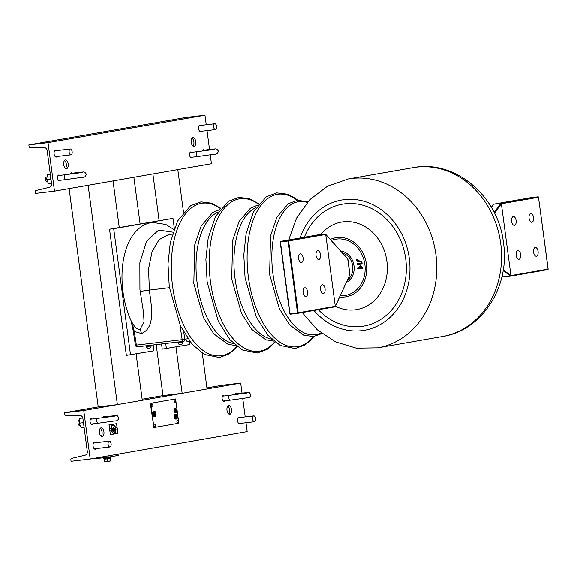 <?xml version="1.0" encoding="UTF-8"?>
<svg xmlns="http://www.w3.org/2000/svg" width="577" height="577" viewBox="0 0 577 577"><rect width="100%" height="100%" fill="white"/><g stroke="black" fill="none" stroke-linecap="round" stroke-linejoin="round"><path stroke-width="0.87" d="M356.889 260.653L356.42 259.571L356.622 260.984L361.007 262.073L361.188 263.444L357.12 263.927L357.084 264.396L361.555 263.646L361.152 261.713L356.889 260.653L357.437 260.407L357.336 259.65A0.469 0.404 -99.9 0 0 356.55 259.52M357.257 264.446A0.469 0.404 -99.9 0 0 357.581 264.569L361.786 264.071A0.469 0.404 -99.9 0 0 362.118 263.559L361.894 261.843A0.469 0.404 -99.9 0 0 361.555 261.431L357.437 260.407M359.76 266.285L361.397 267.858L357.697 268.291L357.661 268.767L361.959 268.283L362.053 267.851L360.091 266.069L359.76 266.285M357.841 268.81A0.469 0.404 -99.9 0 0 358.166 268.94L362.363 268.442A0.469 0.404 -99.9 0 0 362.544 267.613L360.582 265.831A0.469 0.404 -99.9 0 0 359.961 266.019M173.901 229.502L165.801 224.46L152.602 222.426C148.029 223.01 143.882 224.72 140.161 227.554C135.162 231.449 131.224 236.678 128.339 243.242C122.432 257.191 120.643 273.354 122.98 291.724C124.444 302.557 127.265 312.482 131.448 321.49L134.181 325.796C135.732 328.039 137.672 329.229 140.009 329.373L144.062 321.901L143.478 311.941L139.944 289.618L139.865 262.737L146.652 241.136L158.646 230.079L172.985 232.192M361.152 267.634L358.043 268.002A0.469 0.404 -99.9 0 0 357.733 268.262M356.882 261.092A0.469 0.404 -99.9 0 0 357.004 261.143L361.014 262.146M361.159 263.199L357.459 263.639A0.469 0.404 -99.9 0 0 357.149 263.898M172.386 234.132L168.571 234.587L159.115 239.657L152.083 251.702L148.57 268.824L149.378 290.08C151.015 304.411 156.36 327.599 141.387 333.506L133.287 331.126L132.602 327.729A1.962 0.389 166.3 0 0 133.251 327.859L134.232 331.075L136.367 345.089L182.181 339.658L179.923 324.772M134.181 325.796A7.342 2.012 -41.8 0 1 133.251 327.859L131.015 320.545M239.895 417.517A3.426 1.767 83.2 0 0 238.936 417.135A3.426 1.767 83.2 0 0 237.594 420.849A3.426 1.767 83.2 0 0 239.743 423.944A3.426 1.767 83.2 0 0 240.587 423.352M95.393 442.768A3.426 1.767 83.2 0 0 94.426 442.393A3.426 1.767 83.2 0 0 93.085 446.1A3.426 1.767 83.2 0 0 95.234 449.194A3.426 1.767 83.2 0 0 96.085 448.603M224.186 395.93A2.935 1.515 83.2 0 0 223.299 395.541A2.935 1.515 83.2 0 0 222.145 398.721A2.935 1.515 83.2 0 0 223.991 401.376A2.935 1.515 83.2 0 0 224.763 400.791M92.14 419.003A2.935 1.515 83.2 0 0 91.245 418.613A2.935 1.515 83.2 0 0 90.099 421.794A2.935 1.515 83.2 0 0 91.938 424.448A2.935 1.515 83.2 0 0 92.717 423.864M227.006 410.283A4.407 2.272 83.2 0 0 229.769 414.264A4.407 2.272 83.2 0 0 231.492 409.497A4.407 2.272 83.2 0 0 228.73 405.516A4.407 2.272 83.2 0 0 227.006 410.283M228.78 413.983A4.407 2.272 83.2 0 0 229.617 409.72A4.407 2.272 83.2 0 0 227.836 406.02M99.439 432.577A4.407 2.272 83.2 0 0 102.201 436.558A4.407 2.272 83.2 0 0 103.925 431.791A4.407 2.272 83.2 0 0 101.163 427.809A4.407 2.272 83.2 0 0 99.439 432.577M101.22 436.277A4.407 2.272 83.2 0 0 102.05 432.014A4.407 2.272 83.2 0 0 100.275 428.314M70.877 459.919A1.471 1.255 80.1 0 1 71.808 458.34L85.136 455.159A3.426 2.935 -99.9 0 0 87.307 451.466L82.908 418.484A3.426 2.935 -99.9 0 0 79.835 415.411L66.088 415.44A1.471 1.255 80.1 0 1 64.768 414.127L64.588 412.764L83.744 410.492L90.221 459.011L71.065 461.283L70.877 459.919M83.744 410.492L240.71 383.063L221.554 385.335L206.934 387.888M202.303 353.189L207.078 388.941L182.159 393.29L163.002 395.562L142.158 399.205M136.114 353.91L142.295 400.258L117.383 404.614L98.22 406.886L64.588 412.764M104.596 416.825A2.935 1.515 83.2 0 0 103.709 416.443A2.935 1.515 83.2 0 0 102.648 417.726M236.642 393.752A2.935 1.515 83.2 0 0 235.755 393.363A2.935 1.515 83.2 0 0 234.695 394.654M246.004 422.71L247.187 431.582L90.221 459.011M240.71 383.063L242.052 393.11M242.766 398.476L245.225 416.882M118.054 454.149L118.227 455.419L108.26 457.164L95.768 458.643L95.688 458.059M108.094 455.888L108.26 457.164M56.416 150.669A3.426 1.767 83.2 0 0 55.457 150.294A3.426 1.767 83.2 0 0 54.115 154.001A3.426 1.767 83.2 0 0 56.257 157.103A3.426 1.767 83.2 0 0 57.109 156.504M200.926 125.418A3.426 1.767 83.2 0 0 199.959 125.043A3.426 1.767 83.2 0 0 198.618 128.75A3.426 1.767 83.2 0 0 200.767 131.845A3.426 1.767 83.2 0 0 201.611 131.253M72.096 173.251A2.935 1.515 83.2 0 0 71.209 172.862A2.935 1.515 83.2 0 0 70.149 174.153M191.687 152.35A2.935 1.515 83.2 0 0 190.799 151.967A2.935 1.515 83.2 0 0 189.645 155.141A2.935 1.515 83.2 0 0 191.492 157.802A2.935 1.515 83.2 0 0 192.264 157.211M59.64 175.43A2.935 1.515 83.2 0 0 58.746 175.04A2.935 1.515 83.2 0 0 57.599 178.221A2.935 1.515 83.2 0 0 59.438 180.875A2.935 1.515 83.2 0 0 60.217 180.291M204.143 150.171A2.935 1.515 83.2 0 0 203.255 149.789A2.935 1.515 83.2 0 0 202.195 151.073M68.187 163.955A4.407 2.272 83.2 0 0 65.432 159.973A4.407 2.272 83.2 0 0 63.708 164.741A4.407 2.272 83.2 0 0 66.463 168.722A4.407 2.272 83.2 0 0 68.187 163.955M65.482 168.441A4.407 2.272 83.2 0 0 66.312 164.178A4.407 2.272 83.2 0 0 64.537 160.478M195.754 141.661A4.407 2.272 83.2 0 0 192.992 137.679A4.407 2.272 83.2 0 0 191.268 142.447A4.407 2.272 83.2 0 0 194.031 146.428A4.407 2.272 83.2 0 0 195.754 141.661M193.043 146.147A4.407 2.272 83.2 0 0 193.879 141.884A4.407 2.272 83.2 0 0 192.105 138.184M54.483 191.175L48.014 142.656L28.85 144.928L29.03 146.291A1.471 1.255 -99.9 0 0 30.35 147.604L44.097 147.575A3.426 2.935 80.1 0 1 47.17 150.647L51.577 183.63A3.426 2.935 80.1 0 1 49.398 187.323L36.077 190.504A1.471 1.255 -99.9 0 0 35.139 192.083L35.327 193.446L54.483 191.175L211.449 163.745L210.266 154.896M209.552 149.537L207.028 130.611M206.249 124.791L204.972 115.227L185.816 117.499L28.85 144.928M48.014 142.656L204.972 115.227M183.486 212.134L177.81 169.624L152.898 173.98L159.115 220.558M182.159 393.29L175.978 346.943M163.002 395.562L156.201 344.584M140.096 223.883L133.878 177.305M119.251 227.526L113.034 180.947L88.122 185.296L117.383 404.614M98.22 406.886L69.103 188.621M189.364 341.021L189.826 344.519L162.245 349.107L161.553 343.95M153.172 344.945L153.951 350.794L126.363 355.374L109.536 229.22L172.992 218.366L174.326 228.355M130.532 354.884L113.698 228.73L172.992 218.366M166.407 348.616L165.722 343.459M109.536 229.22L113.698 228.73M46.687 176.966L46.521 176.98A2.445 1.262 83.2 0 0 45.561 179.635A2.445 1.262 83.2 0 0 47.098 181.842L47.264 181.827M79.186 420.539L79.02 420.561A2.445 1.262 83.2 0 0 78.061 423.208A2.445 1.262 83.2 0 0 79.597 425.422L79.763 425.4M50.322 174.24L47.379 174.737L46.622 179.591L50.185 179.166L51.173 180.608M46.622 179.591L48.605 183.962L51.569 183.609M50.754 177.492L50.185 179.166M47.379 174.737L50.343 174.391M83.672 424.182L82.684 422.746L79.121 423.165L79.878 418.318L82.763 417.82M82.684 422.746L83.254 421.066M82.807 417.972L79.878 418.318M84.069 427.182L81.105 427.535L79.121 423.165M109.233 441.131A2.935 1.515 -96.8 0 1 109.269 441.124A2.935 1.515 -96.8 0 1 111.116 443.821A2.935 1.515 -96.8 0 1 110.005 446.951A2.935 1.515 -96.8 0 1 109.962 446.959A2.935 1.515 -96.8 0 1 108.115 444.261A2.935 1.515 -96.8 0 1 109.233 441.131M253.736 415.88A2.935 1.515 -96.8 0 1 253.779 415.873A2.935 1.515 -96.8 0 1 255.625 418.57A2.935 1.515 -96.8 0 1 254.515 421.7A2.935 1.515 -96.8 0 1 254.471 421.708A2.935 1.515 -96.8 0 1 252.625 419.01A2.935 1.515 -96.8 0 1 253.736 415.88M214.759 123.781A2.935 1.515 -96.8 0 1 214.803 123.774A2.935 1.515 -96.8 0 1 216.649 126.471A2.935 1.515 -96.8 0 1 215.538 129.601A2.935 1.515 -96.8 0 1 215.495 129.609A2.935 1.515 -96.8 0 1 213.649 126.911A2.935 1.515 -96.8 0 1 214.759 123.781M70.257 149.032A2.935 1.515 -96.8 0 1 70.3 149.025A2.935 1.515 -96.8 0 1 72.147 151.722A2.935 1.515 -96.8 0 1 71.036 154.852A2.935 1.515 -96.8 0 1 70.993 154.86A2.935 1.515 -96.8 0 1 69.146 152.162A2.935 1.515 -96.8 0 1 70.257 149.032M150.691 403.28L153.922 427.543L178.841 423.186L175.603 398.931L150.352 403.323L153.922 427.543M175.603 398.931L150.352 403.323M153.98 415.469L153.972 415.469A1.349 0.692 -96.8 0 1 153.244 414.257A1.349 0.692 -96.8 0 1 153.749 412.8L154.376 412.692L154.275 411.964L153.655 412.072A2.084 1.075 83.2 0 0 152.869 414.322A2.084 1.075 83.2 0 0 154.174 416.205A2.084 1.075 83.2 0 0 154.203 416.197L154.009 414.243L154.571 414.149L154.824 416.089L154.759 414.113L155.314 414.019L155.761 415.923L155.451 413.622L153.77 413.918L153.98 415.469A1.349 0.692 -96.8 0 1 153.237 414.257A1.349 0.692 -96.8 0 1 153.742 412.8L154.369 412.692L154.268 411.964M154.412 411.567L153.597 411.711A2.445 1.262 83.2 0 0 152.674 414.351A2.445 1.262 83.2 0 0 154.218 416.565A2.445 1.262 83.2 0 0 154.254 416.558L154.247 414.574L154.686 416.486L155.249 416.385L154.989 414.445L155.437 416.356L155.999 416.255L155.595 413.226L153.54 413.586L153.72 414.95A0.981 0.505 -96.8 0 1 153.432 414.221A0.981 0.505 -96.8 0 1 153.799 413.168L154.607 413.024L154.412 411.567L153.605 411.711A2.445 1.262 83.2 0 0 152.681 414.351A2.445 1.262 83.2 0 0 154.21 416.565L154.21 416.565M155.17 414.416L155.429 416.356M154.42 414.546L154.679 416.486M155.595 413.226L153.525 413.586L153.706 414.935M154.167 416.205A2.084 1.075 83.2 0 0 154.196 416.197L154.001 414.25L154.557 414.149M154.824 416.089L154.744 414.113L155.307 414.019M155.574 415.959L155.444 413.622M155.112 412.562L155.025 411.834M155.444 412.129A0.736 0.382 83.2 0 0 154.701 412.267A0.736 0.382 83.2 0 0 155.444 412.129M154.975 411.466L154.989 411.466A0.736 0.382 83.2 0 0 155.155 412.93L155.163 412.93M176.432 417.777A1.226 0.635 -96.8 0 0 176.447 417.77A3.058 1.58 83.2 0 0 177.211 417.171L177.211 417.171A3.058 1.58 83.2 0 1 176.454 417.77L176.447 417.77A1.226 0.635 -96.8 0 1 176.439 417.777A1.226 0.635 -96.8 0 1 175.668 416.666A1.226 0.635 -96.8 0 1 176.129 415.346A3.058 1.58 -96.8 0 1 176.173 415.339A3.058 1.58 -96.8 0 1 177.016 415.656L177.009 415.656A3.058 1.58 -96.8 0 0 176.173 415.339M174.925 414.481L174.918 414.488A2.358 1.219 -96.8 0 0 174.326 416.904A2.358 1.219 -96.8 0 0 175.516 419.003L175.516 419.003A2.358 1.219 -96.8 0 1 174.333 416.897A2.358 1.219 -96.8 0 1 174.925 414.481A4.897 2.524 -96.8 0 1 175.617 414.192A4.897 2.524 -96.8 0 1 176.879 414.639L177.016 415.656M176.115 415.224L176.108 415.224A1.349 0.692 -96.8 0 0 175.603 416.681A1.349 0.692 -96.8 0 0 176.447 417.899L176.447 417.899A1.349 0.692 -96.8 0 1 176.447 417.899A1.349 0.692 -96.8 0 1 176.454 417.892A1.349 0.692 -96.8 0 1 175.61 416.681A1.349 0.692 -96.8 0 1 176.115 415.224A3.181 1.644 -96.8 0 1 176.158 415.216A3.181 1.644 -96.8 0 1 176.158 415.216A3.181 1.644 -96.8 0 1 176.923 415.462L176.829 414.719L176.915 415.454M176.1 418.945A4.775 2.467 83.2 0 0 177.276 418.13L177.276 418.13A4.775 2.467 83.2 0 1 176.108 418.945A4.775 2.467 83.2 0 1 175.531 418.888A2.243 1.154 -96.8 0 1 174.398 416.89A2.243 1.154 -96.8 0 1 174.954 414.596A4.775 2.467 -96.8 0 1 175.632 414.315A4.775 2.467 -96.8 0 1 176.829 414.719A4.775 2.467 -96.8 0 0 175.624 414.315M176.468 417.892A3.181 1.644 83.2 0 0 177.182 417.387L177.276 418.13L177.182 417.387M176.122 419.068L176.115 419.068A4.897 2.524 83.2 0 1 175.523 419.003A4.897 2.524 83.2 0 0 176.115 419.068L176.115 419.068A4.897 2.524 83.2 0 0 177.355 418.188L177.218 417.171M174.918 414.488A4.897 2.524 -96.8 0 1 175.61 414.199L175.617 414.192M174.982 415.894L175.076 418.159L174.579 416.363L175.062 418.159M175.076 416.673L175.04 417.149L174.975 416.637M174.918 415.404L174.932 415.404A0.88 0.454 -96.8 0 0 174.586 416.363A0.88 0.454 -96.8 0 1 174.918 415.404A0.88 0.454 -96.8 0 1 174.925 415.404A0.88 0.454 -96.8 0 1 175.487 416.226A0.88 0.454 -96.8 0 1 175.134 417.157A0.88 0.454 -96.8 0 1 175.127 417.157A0.88 0.454 -96.8 0 1 175.04 417.149A0.88 0.454 -96.8 0 0 175.134 417.157L175.127 417.157M177.471 415.728L176.591 415.887L176.966 417.063L177.42 416.983L177.471 415.728L176.598 415.887L176.663 416.37M176.865 416.334L176.966 417.063M177.449 416.111L176.677 415.995L177.334 416.875L177.427 415.866M177.016 416.926L177.456 416.104M174.853 408.119L174.838 408.119A5.878 3.029 83.2 0 0 173.879 410.009L173.879 410.009A5.878 3.029 83.2 0 0 174.694 412.642L174.694 412.642A5.878 3.029 83.2 0 0 175.365 412.699A5.878 3.029 83.2 0 0 175.372 412.699A5.878 3.029 83.2 0 0 176.165 412.382A5.878 3.029 83.2 0 0 176.259 409.591A5.878 3.029 83.2 0 0 174.853 408.119A5.878 3.029 83.2 0 0 173.886 410.002A5.878 3.029 83.2 0 0 174.701 412.634A5.878 3.029 83.2 0 0 175.372 412.699L175.365 412.699M176.079 412.223L176.072 412.223A5.683 2.928 83.2 0 0 176.158 409.677A5.683 2.928 83.2 0 0 174.874 408.328A5.683 2.928 83.2 0 0 174.002 410.052A5.683 2.928 83.2 0 0 174.744 412.454A5.683 2.928 83.2 0 0 175.35 412.505A5.683 2.928 83.2 0 0 176.079 412.223A5.683 2.928 83.2 0 0 176.165 409.67L176.158 409.677A5.683 2.928 83.2 0 0 174.874 408.336M175.343 412.505A5.683 2.928 83.2 0 0 176.072 412.223M175.069 409.49A2.546 1.313 -96.8 0 0 174.427 409.944L174.42 409.944A0.829 0.433 -96.8 0 0 174.304 410.701A0.829 0.433 -96.8 0 0 174.615 411.372L174.615 411.372A0.829 0.433 -96.8 0 1 174.312 410.694A0.829 0.433 -96.8 0 1 174.427 409.944A2.546 1.313 -96.8 0 1 175.062 409.49L175.069 409.49A2.546 1.313 -96.8 0 1 175.711 409.706L175.74 410.009A1.277 0.656 -96.8 0 0 175.487 409.944A1.277 0.656 -96.8 0 1 175.754 410.009M175.278 411.603L175.271 411.603A2.546 1.313 83.2 0 1 174.622 411.372A2.546 1.313 83.2 0 0 175.271 411.603A2.546 1.313 83.2 0 0 175.906 411.163L175.862 410.86A1.277 0.656 -96.8 0 1 175.603 411.019A1.277 0.656 -96.8 0 1 175.264 410.896L175.163 410.189A1.277 0.656 -96.8 0 1 175.495 409.944M175.949 410.038L175.567 410.103L175.797 410.81L175.949 410.038L175.567 410.103M175.733 410.326L175.797 410.81M113.676 431.848L113.604 431.271L114.152 431.178L114.26 431.74L113.561 431.913L114.174 431.784M112.796 430.608L112.724 430.038L114.672 429.699L114.773 430.262L112.681 430.68L114.693 430.305M113.366 428.531L111.714 428.761L113.366 428.531L113.359 427.052L113.662 428.48L115.227 428.221L115.292 428.776L111.801 429.439L115.205 428.819M111.383 429.519A4.356 2.243 83.2 0 0 114.585 433.291A4.356 2.243 83.2 0 0 115.811 428.747A4.356 2.243 83.2 0 0 113.59 424.86A4.356 2.243 83.2 0 0 111.383 429.519M113.525 424.838A4.407 2.272 83.2 0 0 113.46 424.823A4.407 2.272 83.2 0 0 111.231 429.54A4.407 2.272 83.2 0 0 114.477 433.363A4.407 2.272 83.2 0 0 114.527 433.327M111.512 429.497A4.097 2.113 83.2 0 0 113.611 433.154A4.097 2.113 83.2 0 0 115.681 428.769A4.097 2.113 83.2 0 0 112.666 425.22A4.097 2.113 83.2 0 0 111.512 429.497M112.609 425.256A4.039 2.084 -96.8 0 1 115.53 428.79A4.039 2.084 -96.8 0 1 113.546 433.132M114.022 431.142L113.467 431.235L113.561 431.913M114.542 429.656L112.587 430.002L112.681 430.68M113.301 427.059L113.207 428.502M115.054 428.177L113.655 428.422M111.714 428.761L111.801 429.439M117.16 428.091L116.561 423.641L109.089 424.953L110.38 434.654L117.859 433.349L117.275 428.956M109.089 424.953L110.38 434.654M116.561 423.641L108.757 424.989M111.844 428.798L111.916 429.375M110.907 456.703L110.986 457.294L105.108 458.16L103.218 458.326L103.146 457.77M105.281 458.109L105.699 459.047L106.204 458.96L105.786 458.023M105.699 459.047L104.271 459.177L104.148 458.268M110.07 457.474L110.193 458.383L106.37 458.967L105.901 458.037M181.784 342.262L178.87 342.651M182.57 343.048A2.459 2.387 -92 0 1 178.524 343.611L178.315 343.618A2.459 2.387 88 0 0 180.356 344.527M181.705 341.692L181.791 342.312L180.688 342.493L178.877 342.702L178.791 342.082M150.128 346.02L147.214 346.402M150.914 346.799A2.459 2.387 -92 0 1 146.868 347.361L146.659 347.368A2.459 2.387 88 0 0 148.7 348.277M150.049 345.443L150.128 346.063L149.032 346.243L147.222 346.452L147.135 345.832M186.364 340.848A2.459 2.387 88 0 0 188.066 341.396M189.451 340.957A2.459 2.387 -92 0 1 186.551 340.812M107.481 461.167L104.35 461.535L109.111 461.218L107.481 461.167L107.171 458.874L110.358 458.412L110.661 460.698L109.111 461.218L110.726 460.936M104.264 459.126L107.171 458.874M104.048 459.249L104.423 461.773M110.358 458.412L110.726 460.929M116.915 429.504A1.298 0.671 -96.8 0 1 116.648 429.879A1.298 0.671 -96.8 0 1 116.511 429.937A1.298 0.671 -96.8 0 1 115.876 429.439M115.688 428.047A1.298 0.671 -96.8 0 1 116.165 427.362A1.298 0.671 -96.8 0 1 116.352 427.377A1.399 1.399 0 0 1 116.648 429.879M152.112 406.331A1.298 0.671 -96.8 0 1 151.282 405.162A1.298 0.671 -96.8 0 1 151.773 403.763A1.298 0.671 -96.8 0 1 151.953 403.777A1.399 1.399 0 0 1 152.249 406.28A1.298 0.671 -96.8 0 1 152.112 406.331M152.523 405.905A1.298 0.671 -96.8 0 1 152.249 406.28M175.033 402.328A1.298 0.671 -96.8 0 1 174.204 401.159A1.298 0.671 -96.8 0 1 174.694 399.76A1.298 0.671 -96.8 0 1 174.874 399.774A1.399 1.399 0 0 1 175.17 402.277A1.298 0.671 -96.8 0 1 175.033 402.328M175.444 401.902A1.298 0.671 -96.8 0 1 175.17 402.277M154.831 426.713A1.298 0.671 -96.8 0 1 154.001 425.545A1.298 0.671 -96.8 0 1 154.492 424.138A1.298 0.671 -96.8 0 1 154.672 424.16A1.399 1.399 0 0 1 154.968 426.663A1.298 0.671 -96.8 0 1 154.831 426.713M155.242 426.28A1.298 0.671 -96.8 0 1 154.968 426.663M177.752 422.71A1.298 0.671 -96.8 0 1 176.923 421.535A1.298 0.671 -96.8 0 1 177.413 420.135A1.298 0.671 -96.8 0 1 177.593 420.15A1.399 1.399 0 0 1 177.889 422.652A1.298 0.671 -96.8 0 1 177.752 422.71M178.163 422.277A1.298 0.671 -96.8 0 1 177.889 422.652M183.147 341.389L177.312 342.082M151.491 345.147L145.656 345.839M303.134 292.539A4.407 2.272 -96.8 0 1 304.858 287.772A4.407 2.272 -96.8 0 1 307.62 291.753A4.407 2.272 -96.8 0 1 305.897 296.52A4.407 2.272 -96.8 0 1 303.134 292.539M320.574 289.488A4.407 2.272 -96.8 0 1 322.298 284.721A4.407 2.272 -96.8 0 1 325.06 288.709A4.407 2.272 -96.8 0 1 323.336 293.477A4.407 2.272 -96.8 0 1 320.574 289.488M316.045 255.524A4.407 2.272 -96.8 0 1 317.768 250.757A4.407 2.272 -96.8 0 1 320.531 254.738A4.407 2.272 -96.8 0 1 318.807 259.506A4.407 2.272 -96.8 0 1 316.045 255.524M298.605 258.575A4.407 2.272 -96.8 0 1 300.328 253.808A4.407 2.272 -96.8 0 1 303.091 257.789A4.407 2.272 -96.8 0 1 301.367 262.557A4.407 2.272 -96.8 0 1 298.605 258.575M349.777 275.128A0.49 0.375 -154.5 0 0 349.857 274.767L347.758 259.059L325.724 234.471L288.601 240.955A0.49 0.418 -99.9 0 0 288.125 240.522L280.624 241.41L317.747 234.918L317.321 235.466L317.747 234.918L325.248 234.031L325.724 234.471L325.269 234.031M325.248 234.031L288.125 240.522L287.937 241.049L280.444 241.936L290.022 313.751L297.523 312.857L287.937 241.049L288.601 240.955L298.186 312.77L335.302 306.279L349.749 274.991A0.49 0.375 24.8 0 1 349.547 275.424M325.731 234.522L335.302 306.228M334.956 306.813L335.302 306.279L334.985 306.813L297.869 313.297M347.758 258.972A0.49 0.447 171.4 0 1 347.909 259.239L347.758 259.059A0.49 0.389 -42.6 0 0 347.679 258.784L347.679 258.784A0.49 0.389 -42.6 0 0 347.578 258.712M347.599 258.878A0.49 0.389 -41.9 0 0 347.52 258.611L325.579 234.161M349.871 274.818A0.49 0.44 173.3 0 0 349.95 274.522L335.251 306.596M347.52 258.611L347.909 259.239A0.49 0.447 171.4 0 1 347.909 259.246L349.95 274.515A0.49 0.44 173.3 0 0 349.95 274.515L349.749 274.991M533.552 217.515A4.407 2.272 -96.8 0 1 531.828 222.282A4.407 2.272 -96.8 0 1 529.066 218.301A4.407 2.272 -96.8 0 1 530.79 213.533A4.407 2.272 -96.8 0 1 533.552 217.515M516.112 220.565A4.407 2.272 -96.8 0 1 514.388 225.333A4.407 2.272 -96.8 0 1 511.626 221.344A4.407 2.272 -96.8 0 1 513.35 216.577A4.407 2.272 -96.8 0 1 516.112 220.565M520.642 254.529A4.407 2.272 -96.8 0 1 518.918 259.297A4.407 2.272 -96.8 0 1 516.155 255.308A4.407 2.272 -96.8 0 1 517.879 250.541A4.407 2.272 -96.8 0 1 520.642 254.529M538.081 251.478A4.407 2.272 -96.8 0 1 536.358 256.246A4.407 2.272 -96.8 0 1 533.595 252.264A4.407 2.272 -96.8 0 1 535.319 247.497A4.407 2.272 -96.8 0 1 538.081 251.478M503.238 269.798L510.962 275.582L548.078 269.098L538.5 197.284L501.384 203.775L500.894 203.335L493.4 204.229L491.438 207.482M502.055 276.066L503.108 277.01L510.631 276.116L503.122 270.526M501.384 203.775L494.489 213.18M510.948 275.532L501.384 203.825M548.078 269.098L548.078 269.084A0.49 0.418 80.1 0 1 547.746 269.632L510.631 276.116L510.962 275.582M503.108 277.01L502.697 276.556L503.108 277.01M493.119 204.748L493.4 204.229L493.119 204.748L493.4 204.229L530.523 197.738A0.49 0.418 80.1 0 1 530.523 197.738L530.523 197.738A0.49 0.49 0 0 0 530.501 197.745L538.016 196.851L530.53 197.738A0.49 0.418 80.1 0 0 530.479 197.745M357.185 264.41L357.581 264.569M357.762 268.781L358.166 268.94M330.332 239.455A29.961 25.655 80.1 0 1 366.438 264.244A29.961 25.655 80.1 0 1 339.709 296.953M340.315 295.655A28.504 24.407 -99.9 0 0 364.873 264.446A28.504 24.407 -99.9 0 0 331.292 240.522M304.36 237.262A61.883 52.99 80.1 0 1 360.048 204.547A61.883 52.99 80.1 0 1 405.718 258.907A61.883 52.99 80.1 0 1 378.974 320.516A61.883 52.99 80.1 0 1 318.367 309.712M335.417 306.236A44.415 38.032 -99.9 0 0 386.9 261.359A44.415 38.032 -99.9 0 0 360.012 224.157A44.415 38.032 -99.9 0 0 320.682 234.572M413.074 167.669C455.412 159.209 498.55 196.793 503.469 242.823C510.219 285.803 482.632 330.383 442.573 336.492A85.692 73.373 -99.9 0 0 500.713 243.444A85.692 73.373 -99.9 0 0 413.074 167.669L348.292 178.993A85.692 73.373 80.1 0 1 435.938 254.76A85.692 73.373 80.1 0 1 377.798 347.816L356.348 348.147L335.576 341.88L317.105 329.655L302.247 312.532M313.938 310.484A66.103 56.604 -99.9 0 0 379.522 324.974A66.103 56.604 -99.9 0 0 409.309 258.482A66.103 56.604 -99.9 0 0 359.262 200.161A66.103 56.604 -99.9 0 0 300.062 238.012M236.851 346.323A76.828 39.64 -96.8 0 1 172.61 286.351A76.828 39.64 -96.8 0 1 220.537 208.686M233.678 343.582A67.033 34.584 -96.8 0 1 197.168 283.163A67.033 34.584 -96.8 0 1 218.092 212.098M274.753 341.829A76.828 39.64 -96.8 0 1 210.511 281.857A76.828 39.64 -96.8 0 1 258.438 204.193M271.587 339.088A67.033 34.584 -96.8 0 1 235.077 278.669A67.033 34.584 -96.8 0 1 256 207.605M313.347 336.506A76.828 39.64 -96.8 0 1 248.42 277.364A76.828 39.64 -96.8 0 1 297.213 200.356M321.072 332.943A67.033 34.584 -96.8 0 1 272.979 274.176A67.033 34.584 -96.8 0 1 307.245 202.477M169.4 287.707L149.378 290.08A7.342 0.397 171.4 0 0 140.225 291.544M183.789 332.323L184.835 339.218L187.806 338.699M133.287 331.126L135.415 345.14L136.367 345.089A1.962 1.01 83.2 0 0 137.578 346.791L183.399 341.36A1.962 1.962 0 0 0 183.508 341.346A1.962 1.681 80.1 0 1 183.428 341.36A1.962 1.01 83.2 0 0 183.428 341.36A1.962 1.01 83.2 0 1 182.181 339.658L184.835 339.218A1.962 1.681 80.1 0 1 183.508 341.346L183.587 341.332M183.371 341.368L137.607 346.791A1.962 1.01 83.2 0 1 137.578 346.791A1.962 1.962 0 0 1 135.415 345.14M140.009 329.373A7.342 3.787 -96.8 0 1 141.387 333.506M361.959 268.283L362.363 268.442M362.053 267.851L362.544 267.613M360.091 266.069L360.582 265.831M361.382 263.913L361.786 264.071M361.555 263.646L362.118 263.559M361.325 261.929L361.894 261.843M361.152 261.713L361.555 261.431M356.766 259.737L357.336 259.65M347.563 279.975A15.06 12.896 -99.9 0 0 352.684 265.932A15.06 12.896 -99.9 0 0 342.413 252.921M346.38 282.542A16.589 14.209 -99.9 0 0 353.989 265.781A16.589 14.209 -99.9 0 0 340.711 251.031M82.518 172.48L65.266 174.759A2.445 1.262 83.2 0 0 64.307 177.413A2.445 1.262 83.2 0 0 65.836 179.62L58.551 180.486M77.001 173.201A2.445 1.262 -96.8 0 1 77.722 172.581L70.43 173.446M214.565 149.407L197.312 151.686A2.445 1.262 83.2 0 0 196.353 154.333A2.445 1.262 83.2 0 0 197.889 156.547L190.598 157.413M209.054 150.128A2.445 1.262 -96.8 0 1 209.768 149.508L202.484 150.373M247.064 392.98L229.812 395.259A2.445 1.262 83.2 0 0 228.853 397.914A2.445 1.262 83.2 0 0 230.389 400.121L223.097 400.986M241.554 393.702A2.445 1.262 -96.8 0 1 242.268 393.081L234.983 393.947M115.018 416.06L97.765 418.339A2.445 1.262 83.2 0 0 96.806 420.986A2.445 1.262 83.2 0 0 98.342 423.201L91.051 424.066M109.5 416.782A2.445 1.262 -96.8 0 1 110.221 416.161L102.93 417.027M297.819 313.304L290.339 314.191L289.784 313.773L280.278 241.958A0.49 0.418 -99.9 0 1 280.602 241.41A0.49 0.49 0 0 0 280.206 241.958L280.271 241.943M334.977 306.813L297.855 313.297A0.49 0.49 0 0 0 297.855 313.297A0.49 0.418 80.1 0 1 297.833 313.304L297.833 313.304A0.49 0.418 80.1 0 0 298.186 312.77L297.523 312.857L297.826 313.304L290.332 314.191A0.49 0.49 0 0 1 289.784 313.773L280.206 241.958L280.624 241.41A0.49 0.418 -99.9 0 0 280.602 241.41L317.725 234.926M289.856 313.765A0.49 0.418 -99.9 0 0 290.31 314.191M494.157 212.516L500.915 203.335L538.038 196.851M538.5 197.276L538.572 197.269A0.49 0.49 0 0 0 538.024 196.851A0.49 0.418 -99.9 0 1 538.5 197.284L548.15 269.084A0.49 0.49 0 0 1 547.746 269.632A0.49 0.418 80.1 0 1 547.732 269.632L510.645 276.116M530.537 197.738L493.378 204.229M442.573 336.492L377.798 347.816M220.832 208.319L211.665 203.205L201.012 201.892L190.576 205.751L177.644 220.948L170.302 242.556L168.001 263.985L169.27 286.762L180.435 325.868L192.127 344.26L204.489 354.451L219.368 357.509L229.408 353.795L237.226 346.618M219.83 209.602L212.509 212.704L201.157 226.047L194.73 244.951L193.829 283.574L203.587 317.739L213.815 333.831L228.016 344.26L235.95 345.594M258.734 203.825L249.567 198.712L238.914 197.399L228.478 201.258L215.546 216.462L208.203 238.063L205.902 259.491L207.172 282.268L218.337 321.375L230.028 339.766L242.398 349.958L257.27 353.016L267.31 349.301L275.128 342.125M257.731 205.116L250.418 208.21L239.058 221.554L232.639 240.458L231.73 279.08L241.489 313.246L251.723 329.337L265.918 339.774L273.851 341.108M297.84 200.284L294.934 198.091L287.469 194.218L276.823 192.906L266.379 196.764L253.447 211.968L246.112 233.57L243.804 254.998L245.081 277.775L256.246 316.881L267.937 335.273L280.299 345.472L295.172 348.522L305.211 344.808L311.551 339.363L313.975 336.427M307.829 201.813L297.53 200.313L288.32 203.717L276.96 217.06L270.541 235.964L269.639 274.587L279.391 308.753L289.625 324.844L303.819 335.28L313.592 336.478L321.872 333.556M348.292 178.993L327.541 186.198L309.827 199.664L296.578 218.113L288.68 240.003M131.001 320.509L132.602 327.729M77.722 172.581C85.778 171.802 82.54 171.888 84.855 172.22L86.341 174.16C85.742 176.54 84.502 177.579 82.612 177.283L65.836 179.62M65.266 174.759L57.974 175.624M209.768 149.508C217.825 148.722 214.594 148.808 216.909 149.147L218.387 151.087C217.796 153.46 216.548 154.499 214.666 154.203L197.889 156.547M197.312 151.686L190.021 152.552M242.268 393.081C250.324 392.302 247.093 392.389 249.408 392.721L250.887 394.661C250.295 397.041 249.048 398.08 247.165 397.784L230.389 400.121M229.812 395.259L222.52 396.125M110.221 416.161C118.278 415.375 115.039 415.462 117.355 415.793L118.84 417.734C118.242 420.114 117.001 421.152 115.111 420.857L98.342 423.201M97.765 418.339L90.474 419.198M109.269 441.124L93.582 442.985M109.962 446.959L94.275 448.819M253.779 415.873L238.085 417.734M254.471 421.708L238.777 423.568M214.803 123.774L199.115 125.635M215.495 129.609L199.808 131.469M70.3 149.025L54.606 150.885M70.993 154.86L55.298 156.72M177.896 342.832A2.496 2.496 0 0 0 178.509 343.834M182.159 343.712A2.496 2.496 0 0 0 182.765 342.183M146.241 346.582A2.496 2.496 0 0 0 146.854 347.592M150.496 347.462A2.496 2.496 0 0 0 151.109 345.933M110.582 430.925A1.399 1.399 0 0 0 110.286 428.422M502.841 276.924L502.026 276.195M493.155 204.388L491.366 207.359"/></g></svg>
